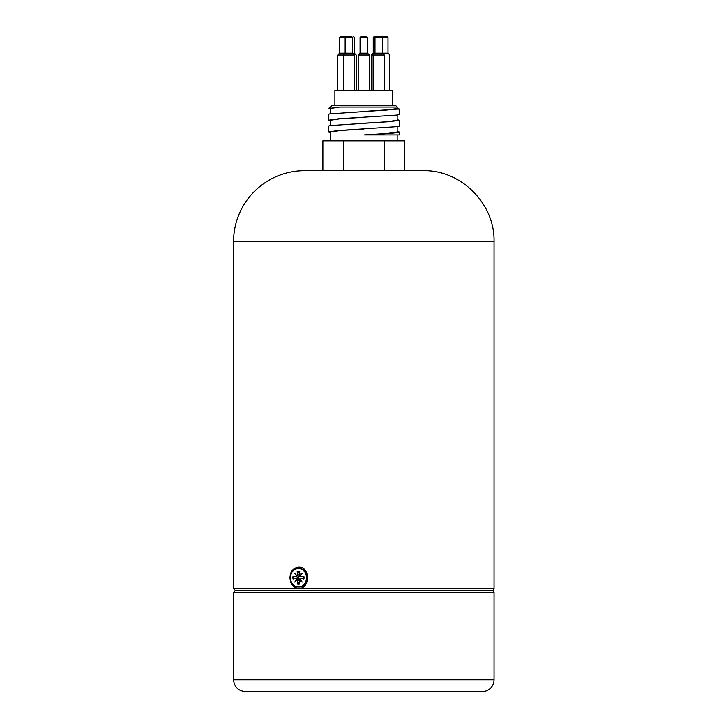 <?xml version="1.0" encoding="UTF-8"?>
<svg xmlns="http://www.w3.org/2000/svg" width="728" height="728" viewBox="0 0 728 728"><rect width="100%" height="100%" fill="white"/><g stroke="black" fill="none" stroke-linecap="round" stroke-linejoin="round"><path stroke-width="1.09" d="M397.17 131.368L399.226 132.005L399.226 134.926L364.146 134.926L387.514 133.461L397.17 132.005L397.17 126.754M399.226 132.005C397.17 132.978 385.485 133.952 364.146 134.926L364.127 134.926M397.17 119.619L399.226 120.257L399.226 126.117L398.189 126.563L337.892 130.585L328.374 131.986L328.374 126.135L329.602 125.635L387.396 121.731L397.17 120.257L397.17 115.006M399.226 120.257L390.226 121.622L363.8 123.196M330.421 132.623L328.374 131.986M399.226 109.118L398.616 108.508L397.379 109.118L399.226 109.118L399.226 114.369L396.451 115.115L338.038 118.828L328.374 120.238L328.374 114.387L329.657 113.877L387.396 109.983L397.17 108.508L397.17 107.071L395.495 105.387L332.095 105.387L328.992 108.49L339.676 107.071L397.17 107.071M397.379 109.118L363.8 111.448M330.421 120.875L328.374 120.238M330.421 109.136L328.992 108.49M397.17 108.062L398.616 108.508M330.421 140.813L330.421 131.986L340.194 130.521L363.773 129.047M330.421 125.489L330.421 120.238L340.194 118.773L363.8 117.299M392.692 105.387L392.692 90.472L334.898 90.472L334.898 105.387M330.421 113.75L330.421 108.49L339.676 107.071M381.49 36.564L386.887 36.4L387.997 37.519L382.446 37.519L382.446 53.18L374.984 53.18L374.984 37.519L382.446 37.519L381.326 36.4L374.365 36.4L373.255 37.519L374.984 37.519L376.103 36.4M387.997 37.519L387.997 53.18L382.446 53.18L384.311 55.046L384.311 90.472M373.255 53.18L371.389 55.046L373.118 55.046L374.984 53.18L373.255 53.18L373.255 37.519M360.069 37.519L367.522 37.519L366.402 36.4L361.188 36.4L360.069 37.519L360.069 53.18L358.203 55.046L369.387 55.046L367.522 53.18L360.069 53.18M367.522 37.519L367.522 53.18M352.607 37.519L352.607 53.18L345.145 53.18L345.145 37.519L352.607 37.519L351.488 36.4L346.264 36.4L345.145 37.519L339.594 37.519L340.713 36.4L346.1 36.564M339.594 53.18L337.728 55.046L343.288 55.046L345.145 53.18L339.594 53.18L339.594 37.519M356.21 90.472L356.21 55.046L354.345 53.18L354.345 37.519L353.226 36.4M389.862 90.472L389.862 55.046L387.997 53.18M373.118 90.472L373.118 55.046L384.311 55.046M369.387 55.046L369.387 90.472M343.288 90.472L343.288 55.046L354.472 55.046L352.607 53.18M354.472 55.046L354.472 90.472M404.704 170.652L404.704 140.813L322.886 140.813L322.886 170.652M384.248 140.813L384.248 170.652M343.343 140.813L343.343 170.652M494.039 241.687C495.022 203.74 460.951 169.66 422.995 170.652L304.595 170.652A71.044 71.044 0 0 0 233.561 241.687L494.039 241.687L494.039 588.643L233.561 588.643L235.453 590.545L492.137 590.545A1.893 1.893 0 0 0 494.039 588.643M494.039 588.406L494.039 567.094M298.68 567.094C310.447 566.611 310.456 588.888 298.68 588.406C293.275 587.705 290.372 584.156 289.962 577.75C290.372 571.353 293.275 567.804 298.68 567.094M296.76 579.279L297.151 579.734L294.758 582.036L296.76 579.279A0.792 0.682 -90 0 0 295.959 578.624L293.066 579.242A6.415 5.551 -90 0 1 293.066 576.267L295.959 576.885A0.792 0.682 -90 0 0 296.76 576.23L294.758 573.464L297.151 575.775L296.76 576.23M294.758 582.036L296.979 579.77M300.191 576.23L300.464 575.739L299.79 575.775L302.184 573.464L300.191 576.23A0.792 0.682 -90 0 0 300.992 576.885L300.764 576.885M302.184 573.464L300.464 575.739M300.382 579.634L299.8 579.734L300.464 579.77L300.191 579.279L302.184 582.036L299.79 579.734A0.792 0.682 -90 0 0 299.226 580.653L299.754 583.993A6.415 5.551 -90 0 1 297.188 583.993L300.109 581.572M302.184 582.036L300.464 579.77M294.758 573.464L296.979 575.739M297.188 583.993L297.716 580.653A0.792 0.682 -90 0 0 297.151 579.734L300.245 579.388M298.316 578.205L299.818 579.27M300.191 579.279A0.792 0.682 -90 0 1 300.992 578.624L303.876 579.242A6.415 5.551 -90 0 0 303.876 576.267L300.992 576.885M300.109 573.937L297.188 571.516L297.716 574.847L299.235 574.811M297.361 578.378A3.868 3.349 90 0 1 297.361 577.131M297.188 571.516A6.415 5.551 -90 0 1 299.754 571.516L299.226 574.847A0.792 0.682 -90 0 0 299.79 575.775L300.382 575.875M303.976 577.104L303.476 577.304M300.764 578.624L303.976 578.396M297.142 575.784L299.818 576.239L298.362 577.313L295.978 576.885L298.316 577.304M297.151 575.775A0.792 0.682 -90 0 0 297.716 574.847M298.471 568.523L299.381 568.523A9.237 7.999 90 0 1 307.38 577.75A9.237 7.999 90 0 1 299.381 586.986L298.471 586.986A9.237 7.999 90 0 1 290.472 577.75A9.237 7.999 90 0 1 298.471 568.523A9.237 7.999 90 0 1 306.47 577.75A9.237 7.999 90 0 1 298.471 586.986M233.561 679.761L494.039 679.761A11.839 11.839 0 0 1 482.2 691.6L245.4 691.6C238.202 690.899 234.261 686.95 233.561 679.761L233.561 592.437L494.039 592.437A1.893 1.893 0 0 0 492.137 590.545M299.681 583.528A5.906 5.114 90 0 1 297.452 583.501M303.603 576.385A5.906 5.114 90 0 1 303.603 579.115L303.603 576.385M297.452 572.008A5.906 5.114 90 0 1 299.681 571.971M293.657 579.115A5.906 5.114 90 0 1 293.657 576.394M300.992 578.624L303.476 578.205M297.716 580.653L299.235 580.698M397.17 134.926L397.17 140.813M358.203 90.472L358.203 55.046M337.728 90.472L337.728 55.046M371.389 90.472L371.389 55.046M233.561 588.643L233.561 241.687M297.097 575.803L297.998 575.957M297.097 579.706L297.998 579.552M494.039 679.761L494.039 592.437M233.561 592.437L235.453 590.545"/></g></svg>
